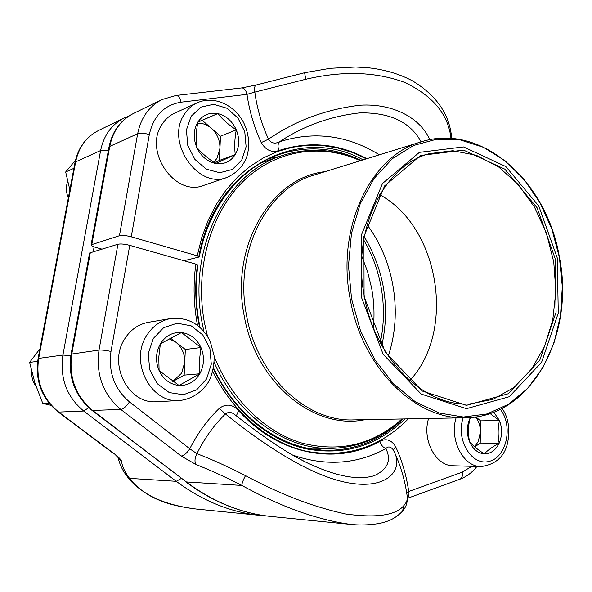 <?xml version="1.0" encoding="UTF-8"?>
<svg xmlns="http://www.w3.org/2000/svg" width="592" height="592" viewBox="0 0 592 592"><rect width="100%" height="100%" fill="white"/><g stroke="black" fill="none" stroke-linecap="round" stroke-linejoin="round"><path stroke-width="0.89" d="M361.157 160.462C334.428 147.415 307.137 145.432 279.276 154.505C240.715 167.529 208.569 206.83 199.275 256.965L183.957 260.739M269.715 158.382L279.239 156.584M241.795 87.912C244.185 88.008 245.917 90.154 246.99 94.35L181.115 102.172C164.154 105.013 153.55 115.817 149.31 134.576L131.246 236.815C126.2 235.505 122.263 235.142 119.443 235.727L91.087 244.844C91.124 245.658 92.752 246.538 95.985 247.478L101.683 249.069M131.246 236.815L197.232 255.818L201.805 237.377L208.288 220.017L216.531 204.011L226.381 189.595L237.651 176.986L250.12 166.345L263.573 157.783L277.781 151.404L292.515 147.238L307.544 145.299L322.647 145.558L337.618 147.963L352.247 152.425L366.359 158.848M465.601 417.752C531.697 417.441 575.15 334.621 559.418 257.305C547.208 182.04 481.77 122.144 421.097 141.873L314.256 175.003C266.851 188.071 233.825 252.207 246.531 315.344C257.039 376.127 306.693 422.126 353.757 419.891L465.601 417.752C415.806 420.276 362.082 368.106 350.205 299.123C335.938 227.454 370.895 155.511 421.097 141.873C410.36 122.041 389.936 112.369 359.832 112.865C330.373 116.224 303.615 125.852 279.572 141.732C274.932 144.167 271.232 143.308 268.494 139.15C295.615 120.479 326.251 109.157 360.417 105.184C393.021 103.274 420.231 117.919 429.844 139.682M450.978 138.41L450.697 136.204C447.367 113.287 431.982 95.342 404.543 82.362C375.469 71.691 342.531 70.663 305.731 79.284L254.819 92.1C254.227 88.119 254.678 85.759 256.188 85.004M450.697 136.204L451.134 133.422C447.937 112.08 435.105 94.587 412.631 80.949C399.615 73.993 384.852 69.604 368.328 67.784L355.807 67.022L330.314 68.302L304.628 72.727L256.225 84.996L241.736 87.919L175.979 95.482C178.281 95.556 179.998 97.784 181.115 102.172M305.731 79.284L304.621 72.735M366.862 158.693C338.328 143.501 308.972 140.8 278.788 150.575C277.574 146.609 277.833 143.664 279.572 141.732C314.285 130.847 347.541 135.213 379.346 154.815M261.235 142.591L268.494 139.15C261.59 124.098 257.032 108.41 254.819 92.1L246.99 94.35C249.387 111.074 254.138 127.154 261.235 142.591C265.838 150.242 271.691 152.899 278.788 150.575M199.275 256.965L197.232 255.818M197.499 325.289C193.599 304.725 193.051 284.338 195.856 264.113L197.906 265.238C195.071 285.81 195.782 306.523 200.037 327.369M213.579 368.009C237.007 418.381 283.191 450.216 326.999 450.349C356.295 450.201 381.581 439.738 402.849 418.951M326.31 448.388L316.705 449.676M181.159 456.025L120.835 409.464L92.071 410.434C74.851 395.996 67.858 377.23 71.084 354.134L89.599 252.984L117.919 244.237C120.738 243.682 124.683 244.052 129.737 245.354L110.993 351.441C108.247 372.205 114.411 389.018 129.47 401.894L189.766 448.788C186.828 453.235 183.957 455.648 181.159 456.025L195.989 464.528C194.413 461.834 194.716 458.208 196.907 453.657C212.173 459.54 228.371 466.866 245.495 475.642C280.475 494.424 313.982 507.226 346.017 514.056C376.786 518.215 396.137 515.306 404.077 505.324C406.571 502.29 407.644 499.567 407.311 497.162C405.283 481.666 401.073 466.859 394.672 452.739M195.856 264.113L129.737 245.354M394.516 452.399C403.389 470.448 386.694 490.968 345.099 482.228C303.422 473.245 254.634 437.473 225.441 413.978C214.015 424.989 204.506 438.221 196.907 453.657L189.766 448.788C197.713 433.078 207.563 419.595 219.306 408.354L225.441 413.978C228.445 411.662 231.672 411.973 235.113 414.896C256.588 431.694 283.198 451.393 307.751 463.114L307.877 463.173C336.049 476.36 358.145 480.541 374.174 475.716C387.701 469.456 391.615 460.428 385.917 448.632C388.041 446.146 390.424 446.457 393.073 449.572L394.509 452.384M350.346 524.349L350.131 524.327C316.727 519.658 280.63 506.7 241.847 485.447L186.376 481.955C213.231 502.016 241.558 513.53 271.365 516.505L350.346 524.357M299.36 458.815L307.87 463.181M245.495 475.642C243.083 480.179 241.862 483.449 241.847 485.447C225.693 477.137 210.412 470.166 195.989 464.528M219.306 408.354C226.114 403.404 232.538 404.158 238.576 410.626L236.356 415.858M404.077 505.324L402.449 511.214C397.291 516.616 391.49 520.183 385.029 521.944C381.011 523.565 366.041 526.155 350.131 524.334M238.576 410.626C278.344 455.27 336.87 465.527 379.679 441.425C381.122 445.117 383.202 447.515 385.917 448.632C357.006 464.32 325.933 466.481 292.722 455.122M407.407 498.168C408.85 496.806 409.287 494.579 408.717 491.486C406.43 475.598 402.072 460.665 395.626 446.671L393.266 449.913M406.674 492.722L408.717 491.486L462.219 472.187L471.824 466.311M361.349 297.058L361.216 235.446L382.439 183.564L419.417 152.359L463.536 146.942L505.82 166.544L538.794 206.06L557.227 257.868L558.286 313.064L541.562 362.356L509.253 396.721L466.474 408.665L421.193 394.065L383.135 354.245L361.349 297.058M364.073 296.511L363.925 236.511L384.563 185.947L420.564 155.474L463.573 150.116L504.843 169.171L537.055 207.718L555.067 258.297L556.088 312.199L539.734 360.299L508.173 393.776L466.437 405.35L422.318 391.038L385.274 352.21L364.073 296.511M364.354 296.414C351.345 231.109 383.387 165.501 429.407 153.661L452.865 150.731L476.353 155.311L498.538 166.863L518.244 184.504L534.487 207.111L546.512 233.411L553.757 262.004L555.866 291.419L552.728 320.161L544.411 346.734L531.253 369.674L513.826 387.619L492.966 399.356L469.782 403.944C424.323 406.867 375.158 359.307 364.354 296.414M379.738 194.716C439.471 227.099 456.247 331.069 409.723 380.589M367.077 224.812C394.287 260.746 402.767 313.338 388.241 355.999M364.28 236.77C384.341 270.729 390.187 306.982 381.825 345.528M493.765 412.158L499.478 420.549C502.356 428.245 502.253 435.793 499.174 443.171C495.719 450.275 490.753 453.827 484.293 453.849C477.811 453.25 472.882 449.173 469.5 441.61C466.54 433.736 466.666 426.07 469.878 418.596L470.418 417.515M502.127 408.354C508.373 417.575 510.223 428.963 507.677 442.535C504.658 456.447 495.793 464.468 481.096 466.585L453.206 465.763C435.69 466.111 421.807 439.76 428.608 418.455M490.021 413.519L499.478 420.549C497.813 428.053 497.709 435.601 499.174 443.171C492.714 446.671 487.756 450.223 484.293 453.849C477.855 449.787 472.927 445.702 469.5 441.61C468.087 433.958 468.213 426.284 469.878 418.596L471.106 417.456M475.502 416.953C478.758 421.067 480.386 426.062 480.386 431.938L480.216 443.06L474.769 446.916M475.872 416.901L480.556 420.845L480.386 431.938L478.299 441.462L474.621 446.79M499.174 443.171L480.216 443.06M499.478 420.549L480.556 420.845M196.692 147.267C193.059 138.062 193.436 129.67 197.839 122.085C202.745 114.974 209.39 112.14 217.782 113.583C226.107 115.655 232.279 121.086 236.289 129.863C239.812 138.846 239.471 147.09 235.261 154.593C230.577 161.72 224.028 164.687 215.621 163.496C207.193 161.623 200.888 156.214 196.692 147.267C195.811 139.401 196.189 131.01 197.839 122.085L217.782 113.583C222.71 119.599 228.882 125.023 236.289 129.863C234.639 138.565 234.299 146.809 235.261 154.593L215.621 163.496C208.095 158.619 201.783 153.217 196.692 147.267M227.091 177.385L203.803 185.363C175.128 197.425 142.894 150.879 162.252 124.054C165.471 119.147 169.601 115.514 174.647 113.168L197.217 102.801C213.808 95.164 234.95 105.006 243.882 123.114C248.892 133.918 249.979 144.766 247.138 155.666C243.882 165.508 237.207 172.746 227.091 177.385C197.876 189.714 164.865 141.547 184.586 113.967C187.864 108.921 192.067 105.198 197.217 102.801M67.636 181.404C65.793 186.806 66.03 192.311 68.332 197.92M197.824 122.181L202.22 120.309L220.468 136.204L219.425 160.432L214.422 162.696M197.632 123.254C202.59 123.032 207.17 124.712 211.381 128.286C217.197 133.681 220.046 140.356 219.95 148.303L216.99 158.338L213.734 162.23M217.782 113.583L202.22 120.309M235.261 154.593L219.425 160.432M236.289 129.863L220.468 136.204M159.093 370.555C155.274 361.253 155.703 352.344 160.38 343.819C165.59 335.745 172.62 331.979 181.478 332.526C190.261 333.747 196.751 338.757 200.962 347.556C204.647 356.621 204.262 365.36 199.807 373.774C194.842 381.84 187.916 385.74 179.036 385.466C170.141 384.482 163.496 379.509 159.093 370.555L158.782 357.302L160.38 343.819L181.478 332.526L200.962 347.556L199.393 360.72L199.807 373.774L179.036 385.466L159.093 370.555M179.502 400.525L156.776 401.687C128.708 404.669 107.714 364.287 124.69 338.92C130.543 329.707 138.439 324.172 148.37 322.322L170.77 318.54C188.404 316.972 201.554 324.571 210.227 341.34L214.03 355.474C214.43 363.791 212.898 372.087 209.442 380.353C202.915 391.726 192.015 399.193 179.502 400.525C150.834 403.596 129.278 361.83 146.594 335.649C152.566 326.133 160.624 320.435 170.77 318.54M31.672 371.532C31.435 377.097 32.915 382.099 36.105 386.539M169.068 338.794L175.78 342.146L185.333 349.465L184.164 375.121L172.834 381.455M170.437 338.062L175.78 342.146C181.892 347.178 184.882 353.883 184.748 362.274L181.603 373.189L172.79 381.426M199.807 373.774L184.164 375.121M200.962 347.556L185.333 349.465M37.644 361.32L29.6 362.393L39.93 348.821M48.988 403.063L42.794 403.426L34.943 383.061L29.6 362.393M50.875 405.291L42.794 403.426M118.289 457.705L121.686 461.693C122.1 466.274 124.72 471.839 129.53 478.373C142.087 494.831 164.317 505.05 196.204 509.031L260.48 515.425C230.917 512.472 202.841 501.106 176.253 481.318L83.694 411.026C66.644 396.795 59.718 378.133 62.915 355.052L100.61 150.546C103.792 135.287 111.644 124.431 124.165 117.993L98.62 130.44C86.425 136.708 78.773 147.186 75.658 161.875L100.61 150.546L108.343 150.56M118.06 456.861L118.496 457.971L114.863 454.242L58.741 412.076L83.694 411.026L88.733 407.666M181.293 478.454L176.253 481.318L129.53 478.373L127.302 476.59C134.177 486.824 151.13 497.154 157.465 499.404C165.686 503.378 177.792 506.5 193.791 508.772M373.36 327.694C374.61 314.478 374.026 301.276 371.613 288.082L367.647 271.891L361.853 256.358M380.293 342.716C384.215 324.246 384.452 305.524 381.004 286.535C377.888 269.811 372.124 254.279 363.717 239.923M73.896 168.335L65.675 171.998L75.458 160.328M69.849 189.84L65.675 171.998M119.443 235.727L137.662 133.733L109.749 146.402L91.849 244.267M133.511 113.435C120.872 119.939 112.954 130.928 109.749 146.402L108.965 147.193C112.162 131.535 120.346 120.28 133.511 113.435L162.038 99.537C149.051 106.22 140.926 117.623 137.662 133.733C140.496 132.815 144.381 133.096 149.31 134.576M363.081 159.862C299.796 124.505 214.526 167.048 198.845 256.543M90.354 252.436L71.81 353.824C68.591 377.252 75.606 396.189 92.848 410.641L186.376 481.955L92.071 410.434M129.47 401.894C126.377 406.393 123.499 408.917 120.835 409.464C103.023 394.353 95.749 374.551 99.012 350.072L71.084 354.134M110.993 351.441C105.813 350.323 101.817 349.865 99.012 350.072L117.919 244.237M408.295 418.847C380.36 447.278 346.66 458.134 307.204 451.422C269.649 443.371 233.551 413.756 212.824 371.465M395.626 446.671C391.475 439.841 386.162 438.095 379.679 441.425M476.923 466.466C472.268 472.453 466.607 476.701 459.94 479.209C462.063 478.181 462.818 475.842 462.219 472.187M197.476 264.831C194.642 285.366 195.316 306.057 199.489 326.888M213.431 368.809C233.329 410.463 268.339 440.041 305.087 448.662C343.715 456.025 376.978 446.109 404.869 418.914M307.189 448.129L328.597 448.418C283.879 448.44 236.696 414.785 214.208 362.415M203.9 331.328L202.212 323.291C187.22 248.855 225.781 173.167 281.4 155.837L261.176 162.837M364.938 419.676C314.522 430.532 255.633 383.046 244.185 315.743C229.977 246.102 271.543 177.26 324.941 171.687M360.284 160.728C321.693 143.042 275.939 149.539 243.179 181.381C210.545 213.238 194.479 269.271 204.477 322.906L207.489 336.234M214.104 356.303C231.294 399.363 264.757 431.731 301.121 442.853C339.519 452.813 373.123 444.851 401.938 418.966M559.381 257.32L551.818 228.934L539.934 202.634L524.172 179.576L505.117 160.824L483.553 147.341L460.369 139.949L436.644 139.224L413.534 145.491L392.296 158.708L374.144 178.429L360.225 203.766L351.463 233.44L348.481 265.778L351.552 298.886L360.498 330.795L374.758 359.61L393.414 383.683L415.288 401.753L439.072 412.987L463.403 417.027L487.009 413.941L508.735 404.166L527.613 388.433L542.879 367.691L553.964 343.012L560.513 315.58L562.319 286.609L559.381 257.32M463.21 417.797C455.418 439.59 471.772 466.518 489.273 461.353C506.826 457.172 513.308 425.655 500.307 409.279M481.096 466.585C463.366 466.955 449.232 439.841 456.069 417.93M191.142 116.269L186.421 129.951L187.775 145.41L194.931 159.448L206.371 169.194L219.736 172.731L232.33 169.475L241.706 160.188L246.117 146.749L244.77 131.742L237.94 118.023L226.877 108.225L213.682 104.303L200.91 107.122L191.142 116.269M153.321 338.461L148.289 353.468L149.672 369.63L157.183 383.616L169.253 392.57L183.357 394.738L196.662 389.825L206.586 378.924L211.285 364.221L209.908 348.547L202.738 334.872L191.098 325.815L177.171 323.202L163.673 327.672L153.321 338.461M114.16 454.012L58.097 411.906C41.603 398.275 34.928 380.523 38.08 358.656L74.992 162.541L75.658 161.875L38.687 358.389L62.915 355.052L70.818 355.703M38.08 358.656L38.687 358.389C35.542 380.538 42.224 398.431 58.741 412.076L58.097 411.906M121.686 461.693C121.397 459.991 119.125 457.505 114.863 454.242M94.106 246.886L93.255 251.57M451.681 138.461L451.134 133.422M175.979 95.482L162.038 99.537M91.087 244.844L108.965 147.193M407.422 498.346L459.94 479.209M402.464 511.192C405.971 507.359 407.592 502.682 407.311 497.162M185.488 481.651C212.498 501.846 241.129 513.464 271.365 516.505M281.4 155.837C308.269 147.119 334.635 148.725 360.506 160.661M328.597 448.418C356.843 448.248 381.366 438.428 402.175 418.966M118.097 457.475C119.665 464.505 122.736 470.877 127.302 476.59M74.992 162.541C78.107 147.689 85.988 136.989 98.62 130.44M128.967 116.01L124.165 117.993M260.48 515.425L265.919 515.869"/></g></svg>
